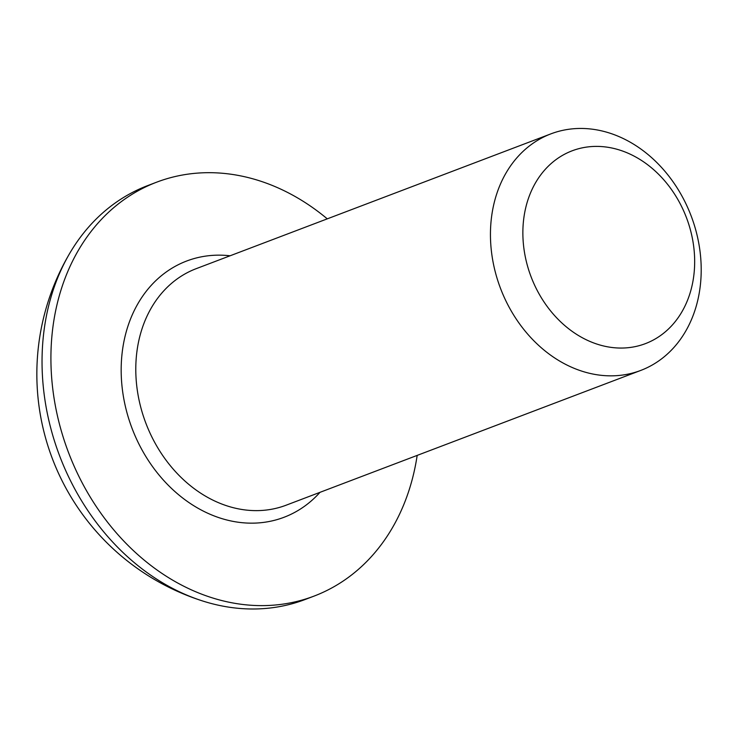 <?xml version="1.0" encoding="UTF-8"?>
<svg xmlns="http://www.w3.org/2000/svg" width="738" height="738" viewBox="0 0 738 738"><rect width="100%" height="100%" fill="white"/><g stroke="black" fill="none" stroke-linecap="round" stroke-linejoin="round"><path stroke-width="1.11" d="M686.552 217.922A103.145 83.126 -110.8 0 1 645.224 343.705A103.145 83.126 -110.8 0 1 530.982 276.529A103.145 83.126 -110.8 0 1 572.31 150.746A103.145 83.126 -110.8 0 1 686.552 217.922M691.248 216.197A126.53 101.973 -110.8 0 1 640.778 370.421A126.53 101.973 -110.8 0 1 500.401 288.088A126.53 101.973 -110.8 0 1 550.871 133.873A126.53 101.973 -110.8 0 1 691.248 216.197M417.173 455.401A221.418 178.448 -110.8 0 1 313.991 596.129A221.418 178.448 -110.8 0 1 68.339 452.062A221.418 178.448 -110.8 0 1 156.668 182.175A221.418 178.448 -110.8 0 1 327.275 218.854M313.991 596.129L305.126 599.505A221.418 178.448 -110.8 0 1 304.729 599.653A221.418 178.448 -110.8 0 1 202.756 601.018A221.418 178.448 -110.8 0 1 59.464 455.429A221.418 178.448 -110.8 0 1 70.267 252.414A221.418 178.448 -110.8 0 1 147.803 185.552L156.668 182.175M550.871 133.873L196.216 268.66A126.53 101.973 69.2 0 0 145.746 422.883A126.53 101.973 69.2 0 0 286.113 505.207L640.778 370.421M319.997 492.329A137.074 110.469 -110.8 0 1 131.954 428.095A137.074 110.469 -110.8 0 1 230.099 255.791M70.267 252.414A238.162 238.162 0 0 0 202.756 601.018"/></g></svg>
